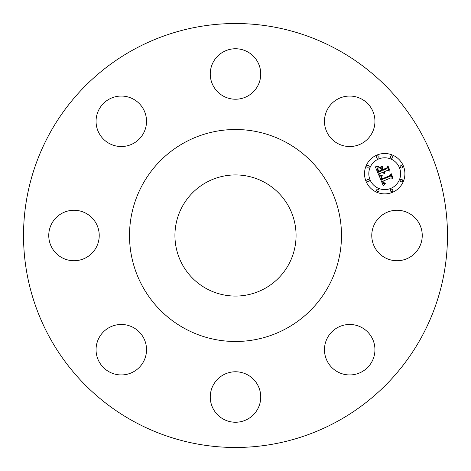 <?xml version="1.0" encoding="UTF-8"?>
<svg xmlns="http://www.w3.org/2000/svg" width="471" height="471" viewBox="0 0 471 471"><rect width="100%" height="100%" fill="white"/><g stroke="black" fill="none" stroke-linecap="round" stroke-linejoin="round"><path stroke-width="0.71" d="M374.863 247.599A25.234 25.234 0 0 0 409.105 257.649A25.234 25.234 0 0 0 419.155 223.401A25.234 25.234 0 0 0 384.907 213.351A25.234 25.234 0 0 0 374.863 247.599M133.87 421.527A211.979 211.979 0 0 1 49.473 133.87A211.979 211.979 0 0 1 337.13 49.473A211.979 211.979 0 0 1 421.527 337.13A211.979 211.979 0 0 1 133.87 421.527M286.315 142.483A105.993 105.993 0 0 1 328.517 286.315A105.993 105.993 0 0 1 184.685 328.517A105.993 105.993 0 0 1 142.483 184.685A105.993 105.993 0 0 1 286.315 142.483M206.463 288.652A60.565 60.565 0 0 1 182.348 206.463A60.565 60.565 0 0 1 264.537 182.348A60.565 60.565 0 0 1 288.652 264.537A60.565 60.565 0 0 1 206.463 288.652M325.49 342.6A25.234 25.234 0 0 0 342.6 373.921A25.234 25.234 0 0 0 373.921 356.806A25.234 25.234 0 0 0 356.806 325.49A25.234 25.234 0 0 0 325.49 342.6M223.401 374.863A25.234 25.234 0 0 0 213.351 409.105A25.234 25.234 0 0 0 247.599 419.155A25.234 25.234 0 0 0 257.649 384.907A25.234 25.234 0 0 0 223.401 374.863M128.4 325.49A25.234 25.234 0 0 0 97.079 342.6A25.234 25.234 0 0 0 114.194 373.921A25.234 25.234 0 0 0 145.51 356.806A25.234 25.234 0 0 0 128.4 325.49M96.137 223.401A25.234 25.234 0 0 0 61.895 213.351A25.234 25.234 0 0 0 51.845 247.599A25.234 25.234 0 0 0 86.093 257.649A25.234 25.234 0 0 0 96.137 223.401M145.51 128.4A25.234 25.234 0 0 0 128.4 97.079A25.234 25.234 0 0 0 97.079 114.194A25.234 25.234 0 0 0 114.194 145.51A25.234 25.234 0 0 0 145.51 128.4M247.599 96.137A25.234 25.234 0 0 0 257.649 61.895A25.234 25.234 0 0 0 223.401 51.845A25.234 25.234 0 0 0 213.351 86.093A25.234 25.234 0 0 0 247.599 96.137M342.6 145.51A25.234 25.234 0 0 0 373.921 128.4A25.234 25.234 0 0 0 356.806 97.079A25.234 25.234 0 0 0 325.49 114.194A25.234 25.234 0 0 0 342.6 145.51M376.988 155.041A20.188 20.188 0 0 1 403.364 165.969A20.188 20.188 0 0 1 392.437 192.345A20.188 20.188 0 0 1 366.061 181.417A20.188 20.188 0 0 1 376.988 155.041M378.625 158.998A15.908 15.908 0 0 1 399.408 167.605A15.908 15.908 0 0 1 390.8 188.388A15.908 15.908 0 0 1 370.018 179.781A15.908 15.908 0 0 1 378.625 158.998M379.273 176.013L382.093 176.16L380.98 177.655L381.539 179.739L390.418 176.178L390.906 174.847L392.449 178.574L391.024 177.826L382.911 181.182L383.694 182.636L385.201 183.031L383.753 182.978L382.74 181.364L382.299 181.435L383.512 183.525L385.296 183.502L383.259 185.733L379.273 176.013M379.632 175.324L382.317 175.712L379.632 175.324M381.581 177.084L381.969 178.903L390.171 175.512L391.166 173.581L392.891 177.75L391.13 174.123L390.335 175.73L381.846 179.251L381.322 177.72L381.581 177.084M375.316 166.787L378.313 167.111L377.306 169.06L378.366 172.239L382.181 170.661L381.975 170.161L378.607 171.556L377.701 169.071L378.036 167.823L377.942 169.26L378.743 171.261L381.893 169.954L381.38 168.724L379.461 167.994L382.882 166.581L382.093 168.506L382.864 170.372L386.974 168.671L387.604 167.193L389.258 171.191L387.651 170.302L384.142 171.756L384.966 172.886L383.924 171.844L383.541 172.003L384.683 173.422L383.618 173.175L382.858 172.286L379.414 173.711L378.819 175.247L375.316 166.787M375.923 166.075L378.66 166.398L377.13 166.616L375.923 166.075M383.023 165.821L379.467 167.541L383.023 165.821M383.259 169.389L386.75 167.947L387.933 165.774L389.888 170.496L387.898 166.322L386.932 168.106L383.123 169.684L382.57 167.717L383.259 169.389M367.574 179.469A1.225 1.225 0 0 1 369.17 180.134A1.225 1.225 0 0 1 368.51 181.729A1.225 1.225 0 0 1 366.909 181.07A1.225 1.225 0 0 1 367.574 179.469M377.342 155.889A1.225 1.225 0 0 1 378.937 156.555A1.225 1.225 0 0 1 378.278 158.15A1.225 1.225 0 0 1 376.676 157.491A1.225 1.225 0 0 1 377.342 155.889M367.574 165.657A1.225 1.225 0 0 1 369.17 166.316A1.225 1.225 0 0 1 368.51 167.917A1.225 1.225 0 0 1 366.909 167.258A1.225 1.225 0 0 1 367.574 165.657M400.921 165.657A1.225 1.225 0 0 1 402.517 166.316A1.225 1.225 0 0 1 401.857 167.917A1.225 1.225 0 0 1 400.256 167.258A1.225 1.225 0 0 1 400.921 165.657M391.154 155.889A1.225 1.225 0 0 1 392.749 156.555A1.225 1.225 0 0 1 392.09 158.15A1.225 1.225 0 0 1 390.488 157.491A1.225 1.225 0 0 1 391.154 155.889M392.09 191.497A1.225 1.225 0 0 1 390.488 190.837A1.225 1.225 0 0 1 391.154 189.236A1.225 1.225 0 0 1 392.749 189.901A1.225 1.225 0 0 1 392.09 191.497M378.278 191.497A1.225 1.225 0 0 1 376.676 190.837A1.225 1.225 0 0 1 377.342 189.236A1.225 1.225 0 0 1 378.937 189.901A1.225 1.225 0 0 1 378.278 191.497M401.857 181.729A1.225 1.225 0 0 1 400.256 181.07A1.225 1.225 0 0 1 400.921 179.469A1.225 1.225 0 0 1 402.517 180.134A1.225 1.225 0 0 1 401.857 181.729"/></g></svg>
